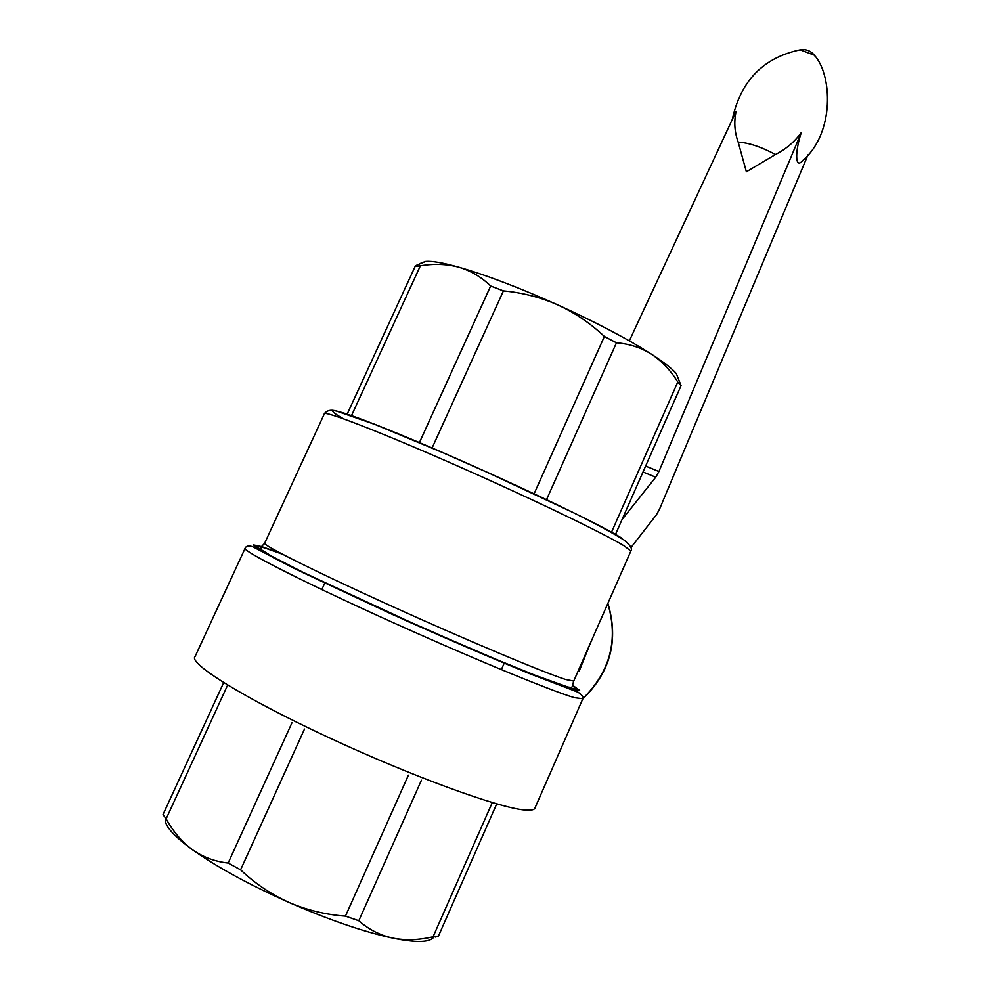 <?xml version="1.0" encoding="UTF-8"?>
<svg xmlns="http://www.w3.org/2000/svg" width="991" height="991" viewBox="0 0 991 991"><rect width="100%" height="100%" fill="white"/><g stroke="black" fill="none" stroke-linecap="round" stroke-linejoin="round"><path stroke-width="1.49" d="M807.975 154.869L659.51 509.225L656.376 514.849L630.895 547.651M629.335 340.867L736.09 111.289C733.848 121.943 734.554 132.237 738.196 142.147L746.372 171.79L775.482 154.509C785.95 149.195 794.559 141.862 801.323 132.497L658.941 471.518L655.72 477.216L622.088 519.47M590.302 643.357L579.314 670.82L578.41 670.412M800.047 49.81L814.354 55.199C832.267 74.585 834.843 132.732 802.97 160.331C794.485 170.464 795.253 150.137 801.323 132.497M579.314 670.82L578.372 670.498M435.247 937.052L438.443 936.086L433.079 936.768C418.982 940.125 405.517 940.558 392.684 938.093C380.011 935.256 368.714 929.471 358.816 920.738L345.463 916.13C325.766 914.705 306.9 910.122 288.839 902.38C270.964 894.254 254.885 883.415 240.602 869.825L228.165 863.05C214.948 861.6 203.006 857.128 192.341 849.646C181.861 841.805 173.14 831.536 166.154 818.851L163.032 814.652M165.584 818.17C163.577 824.586 172.496 835.079 192.341 849.646C216.583 866.89 248.753 884.467 288.839 902.38C329.074 919.921 363.685 931.825 392.684 938.093C415.018 942.614 428.508 942.54 433.154 937.858M420.853 263.172L425.659 261.451C431.952 260.868 442.965 262.776 458.722 267.174C486.147 275.04 519.197 287.625 557.883 304.943C596.421 322.509 627.65 338.934 651.558 354.245C663.797 362.186 672.047 368.627 676.308 373.57L679.182 380.866M425.659 261.451L415.452 265.737C415.093 266.356 416.74 266.381 420.37 265.823C433.81 263.519 446.594 263.978 458.722 267.174C470.7 270.716 481.341 276.997 490.656 286.015L503.416 290.896C522.381 292.63 540.529 297.312 557.883 304.943C575.065 312.921 590.562 323.425 604.374 336.469L616.452 342.799C629.322 343.803 641.028 347.618 651.558 354.245C661.914 361.195 670.659 370.448 677.782 381.993L681.04 385.573M587.539 649.625L578.571 670.052M814.354 55.199L815.221 56.45M645.624 466.067L658.941 471.518M582.857 698.63C610.221 671.564 618.545 639.864 607.805 603.519M607.892 603.321C618.929 640.099 610.543 672.022 582.708 699.076C583.947 697.491 582.398 695.211 578.1 692.238L527.051 672.654L407.858 621.456L293.856 568.239L252.569 546.648C248.543 545.508 246.09 545.991 245.223 548.11C240.218 549.633 297.325 579.041 381.101 617.158C464.767 655.237 550.897 690.9 574.359 697.639L582.819 698.742M245.025 548.531L195.091 656.525C187.807 662.917 242.981 697.553 326.993 736.747C410.869 775.965 499.266 808.148 525.032 810.031C530.495 810.514 533.74 809.994 534.756 808.458L535.041 807.789M280.812 553.35L261.785 546.623L253.572 544.939L257.672 548.816L274.693 558.354L304.076 573.145L390.491 613.565C440.115 635.937 489.331 657.182 526.667 672.393L574.532 690.108L579.636 690.355L572.538 685.227M282.224 554.093L264.176 547.75L256.421 546.202L260.311 549.906L276.415 558.974L304.237 573.009L386.49 611.596L479.446 652.549L549.931 681.312L569.379 688.138L576.787 689.488L572.476 685.648M264.572 543.328L260.695 547.453L261.909 550.092L271.893 556.285L303.196 572.389L417.88 625.643L480.746 653.032L530.098 673.434L567.967 687.048C570.816 687.494 572.191 687.395 572.117 686.751L573.653 681.238L630.846 551.095L624.466 546.066C605.018 533.938 528.798 497.271 452.937 463.949C376.989 430.565 322.484 409.692 324.292 413.965L264.733 543.056C260.472 544.047 312.945 570.457 389.129 605.03C465.213 639.579 543.836 672.592 565.75 679.516L573.739 681.04M324.416 413.606C327.08 410.348 331.031 409.481 336.296 411.017L375.106 424.495L442.395 452.491L488.538 472.893L573.603 512.768C596.148 523.979 612.921 533.047 623.946 539.984C630.301 545.112 632.605 548.816 630.846 551.095L630.734 551.33M166.154 818.851L227.657 685.066M228.165 863.05L291.986 722.749M240.602 869.825L304.51 729.054M345.463 916.13L408.416 775.185M358.816 920.738L421.448 780.227M433.079 936.768L492.279 802.574M343.382 418.747C313.813 401.85 347.668 411.946 426.873 445.752C505.856 479.421 600.36 524.388 621.481 537.964M419.404 442.643L490.656 286.015M351.495 415.663L420.37 265.823M534.087 493.828L604.374 336.469M432.076 448.043L503.416 290.896M611.459 532.34L677.782 381.993M546.512 499.687L616.452 342.799M643.01 471.989L655.72 477.216M738.196 142.147C748.614 142.729 761.051 146.841 775.482 154.509M534.756 808.458L582.708 699.076M163.081 814.416L223.693 682.626M438.443 936.086L496.726 803.862M676.308 373.57L681.065 385.648M615.411 534.595L681.04 385.722M347.172 414.188L415.402 265.861M501.347 669.643L504.221 663.165M321.815 589.571L324.775 583.117M732.275 119.49C739.521 86.366 758.425 58.221 801.223 49.637M814.416 55.273C810.997 51.074 806.575 49.191 801.137 49.637"/></g></svg>
